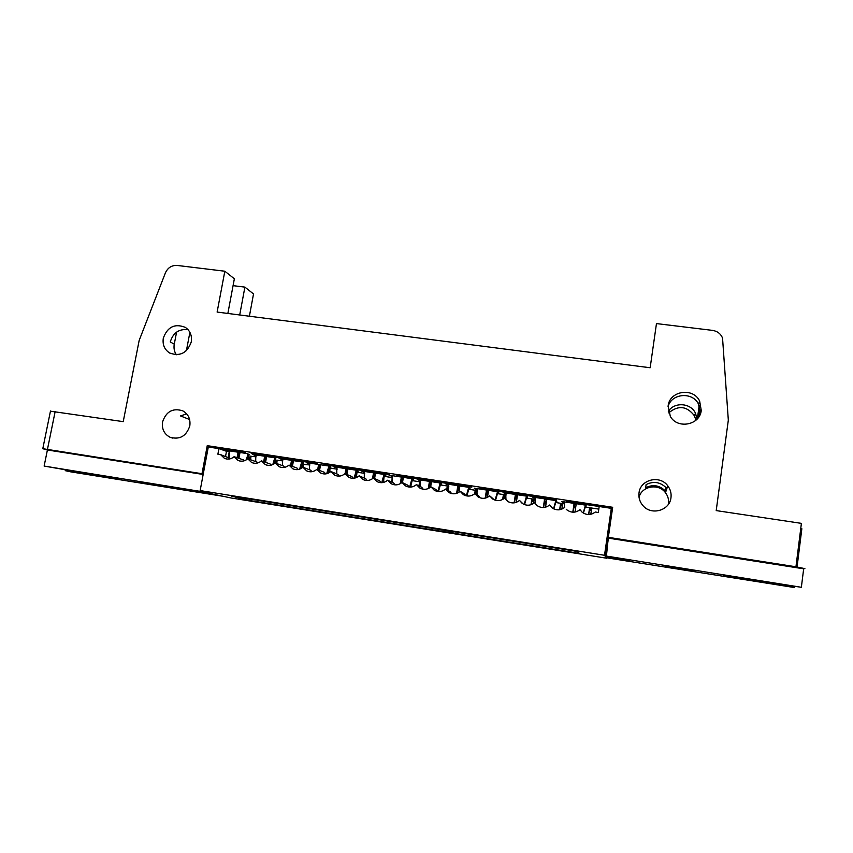 <?xml version="1.0" encoding="UTF-8"?>
<svg xmlns="http://www.w3.org/2000/svg" width="853" height="853" viewBox="0 0 853 853"><rect width="100%" height="100%" fill="white"/><g stroke="black" fill="none" stroke-linecap="round" stroke-linejoin="round"><path stroke-width="1.28" d="M176.336 354.763C174.268 351.596 173.575 348.056 174.268 344.154L170.259 341.957C173.084 332.777 179.023 328.693 188.076 329.706M191.264 341.925C192.17 335.624 190.176 330.772 185.293 327.36C174.801 323.244 167.476 326.848 163.307 338.172C162.369 344.676 164.48 349.623 169.672 353.014C180.058 356.757 187.255 353.057 191.264 341.925M233.072 285.659L244.896 287.12L253.522 293.954L249.396 316.228M50.444 411.189L123.227 421.638L139.167 340.432L165.429 272.821C167.849 267.65 171.752 265.187 177.157 265.443L224.829 271.222L234.362 278.782L227.858 313.456M201.287 491.712L201.031 492.437L224.808 496.563L70.82 471.869L65.233 470.664L65.404 469.822M228.999 453.178L229.617 453.274M239.704 314.981L244.896 287.12M186.402 350.679L189.899 332.35M174.268 344.154L176.592 332.105M224.829 271.222L217.12 312.07L650.157 367.75L656.469 323.586L712.5 330.378C717.33 331.145 720.678 333.694 722.544 338.023L728.323 420.145L716.211 510.595L801.394 523.369L795.956 566.797L804.891 568.631L803.665 568.812L801.362 587.29L723.461 575.626L794.495 587.557L794.612 586.597M229.724 452.101L223.006 450.064M209.284 492.767L189.067 489.611L201.031 492.437M186.69 413.876L180.505 415.933L189.622 419.527M189.792 425.935C190.688 419.132 188.364 414.11 182.809 410.858C172.935 407.745 166.186 411.423 162.582 421.883C161.643 428.91 164.107 434.017 169.971 437.216C179.727 439.977 186.327 436.214 189.792 425.935M209.273 492.853L44.132 466.069L117.927 478.917L65.233 470.664M164.202 486.093L138.165 481.71L164.202 486.093M203.27 473.905L42.789 448.699L47.405 449.989L203.163 474.46M47.405 449.989L44.132 466.069M229.596 453.465L228.988 453.252M213.261 447.761L207.247 445.661L202.033 473.554M329.567 466.836L330.911 467.039L328.288 465.941L306.238 462.582L309.053 463.712L308.989 462.998M309.053 463.712L309.959 463.851M319.438 465.29L320.44 465.45M329.173 468.062L330.047 468.425M302.474 462.71L303.849 462.923L301.002 461.782L279.155 458.456L282.183 459.618L282.119 458.903M282.183 459.618L282.951 459.735M292.43 461.174L293.336 461.313M309.938 465.013L303.444 464.341M320.238 466.591L319.235 466.442M275.626 458.615L273.962 457.656L252.317 454.361L255.569 455.555L255.484 454.852M255.569 455.555L256.199 455.651M265.678 457.101L266.488 457.219M282.929 460.897L277.076 460.3M293.133 462.454L292.227 462.315M249.023 454.564L247.178 453.583L225.736 450.32L229.19 451.536L229.094 450.832M239.16 453.06L239.885 453.167M256.177 456.813L250.942 456.302M266.285 458.36L265.475 458.232M329.972 469.832L328.831 469.363M274.794 461.441L276.99 461.772M301.642 465.546L303.359 465.802M328.746 469.683L329.972 469.875M303.412 465.258L301.781 465.013M277.044 461.228L274.933 460.908M317.295 463.648L314.928 462.657L250.899 452.922L253.725 453.967L317.295 463.648M253.831 453.369L253.725 453.967M248.18 457.368L250.867 457.773M250.921 457.24L248.33 456.845M223.028 448.678L222.921 449.275L245.248 452.676L242.369 451.621L219.882 448.209L222.921 449.275M207.247 445.661L612.678 507.29L608.338 537.337L795.956 566.797M670.98 497.651C669.776 510.435 651.607 515.766 643.162 505.861C639.825 502.108 638.439 497.779 639.025 492.885C640.294 479.525 659.838 474.663 667.76 485.815C670.437 489.355 671.503 493.301 670.98 497.651M701.251 410.432C699.972 425.114 677.474 429.422 670.341 416.445L668.123 405.985C669.477 390.77 693.276 387.049 699.663 401.145L701.251 410.432M612.049 511.672L611.484 511.587M611.516 509.252L612.379 509.38M248.042 457.89L250.814 458.306M274.655 461.953L276.948 462.305M301.504 466.069L303.316 466.346M328.608 470.216L329.93 470.419M355.957 474.396L356.778 474.524M430.285 485.773L430.818 485.858M447.505 488.406L448.635 488.588M457.986 490.017L459.223 490.208M475.356 492.671L476.88 492.906M486.306 494.345L487.905 494.591M503.473 496.979L505.104 497.224M515.148 498.76L516.854 499.026M531.846 501.319L533.583 501.585M544.267 503.217L546.091 503.494M560.496 505.701L562.33 505.978M573.674 507.716L575.604 508.015M589.412 510.126L591.353 510.425M584.87 506.981L598.806 509.113M591.609 508.719L589.668 508.42M564.718 502.684L562.458 502.342L561.828 501.511L585.84 505.168L586.267 505.968L585.243 505.808M576.138 504.422L574.208 504.134M555.367 502.481L564.739 503.91M574.026 505.328L574.751 506.138L573.93 506.01M562.585 504.283L560.752 504.006M535.321 498.205L532.336 497.011L556.113 500.636L556.796 501.479L555.74 501.319M546.624 499.922L544.811 499.645M526.152 498.024L535.343 499.421M544.63 500.839L546.101 501.767L544.523 501.521M533.839 499.89L532.112 499.623M506.202 493.77L503.121 492.565L526.674 496.158L527.623 497.032L526.525 496.862M517.408 495.476L515.692 495.209M497.214 493.599L506.224 494.975M515.511 496.393L517.174 496.968M517.121 497.331L515.404 497.075M505.36 495.54L503.728 495.294M477.371 489.366L474.193 488.161L497.523 491.712L498.717 492.618L497.587 492.448M488.46 491.061L486.86 490.816M468.542 489.227L477.381 490.571M486.668 491.989L488.279 492.234M488.172 492.917L486.562 492.671M477.147 491.232L475.622 490.997M448.806 485.016L445.533 483.79L468.638 487.319L470.088 488.257L468.915 488.076M459.788 486.69L458.296 486.466M440.148 484.888L448.806 486.21M458.104 487.639L459.607 487.863M459.5 488.534L458.498 488.385M448.763 486.892L447.772 486.743M420.508 480.697L417.149 479.471L440.031 482.958L441.726 483.939L440.521 483.747M431.394 482.361L429.997 482.148M412.02 480.602L420.508 481.892M429.805 483.31L431.202 483.523M392.487 476.432L389.032 475.185L411.7 478.64L413.63 479.653L412.394 479.461M403.266 478.075L401.966 477.872M384.149 476.347L392.476 477.616M401.774 479.034L403.074 479.237L401.838 482.574M364.711 472.199L361.171 470.941L383.637 474.364L385.801 475.409L384.532 475.217M375.395 473.82L374.2 473.639M356.543 472.135L364.711 473.372M374.009 474.801L375.203 474.982M337.212 467.998L333.576 466.74L355.829 470.131L358.228 471.208L356.927 471.005M347.789 469.619L346.691 469.449M556.337 500.029L480.964 488.556L479.802 487.735L555.751 499.293L556.337 500.029M471.816 487.159L398.511 476.006L396.72 475.1L470.579 486.338L471.816 487.159M606.707 557.457L606.6 558.214L230.928 497.949L199.506 491.296L210.403 493.045L200.146 490.582L604.51 555.282L611.302 508.345L566.691 501.607L566.179 500.882L602.005 506.33L602.218 506.959M591.438 509.87L589.498 509.572M575.679 507.46L573.76 507.162M562.415 505.424L560.581 505.147M560.666 504.581L562.5 504.859M573.845 506.597L575.764 506.895M589.583 509.006L591.524 509.294M546.176 502.939L544.353 502.662M533.669 501.031L531.931 500.764M516.939 498.472L515.233 498.205M505.189 496.67L503.558 496.425M487.991 494.047L486.391 493.802M486.477 493.247L488.076 493.482M503.643 495.87L505.275 496.115M515.319 497.651L517.025 497.907M532.016 500.199L533.754 500.466M544.438 502.097L546.261 502.374M459.319 489.654L458.114 489.473M448.678 488.033L447.59 487.863M431.16 483.768L431 484.76M447.676 487.308L448.721 487.468M459.181 487.799L458.264 488.929L459.404 489.1M325.985 464.96L323.671 463.989L387.763 473.735L389.608 474.652L325.985 464.96L326.091 464.363M329.194 467.956L337.191 469.182M346.499 470.6L347.587 470.76M356.234 473.33L356.874 473.436M356.821 473.98L356.096 473.873M695.909 420.241L694.491 415.88C686.921 405.964 678.327 404.962 668.709 412.884M800.743 528.54L801.852 528.711L797.065 566.968M794.495 587.557L607.389 557.915L629.717 561.157L629.653 560.176L606.387 556.444L608.338 537.337M697.061 419.143L695.451 413.14C690.674 402.797 674.286 401.774 668.304 411.37M664.988 490.635L665.969 487.553C659.977 481.945 653.345 480.964 646.094 484.621L645.689 487.777C652.737 484.227 659.166 485.176 664.988 490.635M699.311 416.104L700.196 409.877M699.449 406.359L697.807 418.29M801.362 587.29L606.099 556.028M695.867 571.275L665.884 566.467L695.867 571.275M562.458 502.342L562.522 501.617M533.232 497.885L533.274 497.16M504.272 493.471L504.304 492.746M475.59 489.1L475.611 488.374M447.175 484.771L447.185 484.046M419.036 480.474L419.026 479.759M391.154 476.23L391.132 475.505M363.527 472.018L363.495 471.304M336.167 467.849L336.114 467.124M481.071 487.937L480.964 488.556M398.607 475.388L398.511 476.006M566.787 500.967L566.691 501.607M697.359 418.812L699.172 405.601M668.421 504.251L668.485 503.803C668.976 499.741 667.984 496.041 665.479 492.714C658.601 483.075 641.829 485.986 639.025 497.256M608.679 538.179L803.665 568.812M668.038 406.753C671.364 393.244 692.732 391.442 698.564 404.269L700.132 413.406L699.481 415.123M585.83 505.168L583.409 513.111M576.148 504.294L574.229 504.006L573.003 512.205M585.446 505.104L583.228 512.994M572.789 512.195L574.048 503.728L576.191 504.048L574.997 512.067M564.27 501.916L564.526 507.524M556.22 500.764L553.821 508.889M546.645 499.794L544.832 499.517L543.617 507.524M534.98 497.555L535.098 503.27M555.857 500.594L553.554 508.751M543.308 507.535L544.566 499.229L546.688 499.559L545.525 507.215M526.919 496.382L524.542 504.624M517.419 495.348L515.713 495.081L514.519 502.79M526.546 496.137L524.179 504.486M514.114 502.854L515.361 494.783L517.462 495.103L516.353 502.31M505.733 492.959L505.946 499.165M497.928 492.021L495.55 500.306M488.481 490.933L486.882 490.688L485.73 498.003M497.512 491.712L495.103 500.178M485.218 498.131L486.434 490.379L488.524 490.688L487.468 497.342M476.902 488.577L477.072 494.964M469.214 487.692L466.868 495.945M459.81 486.562L458.317 486.338L457.219 493.151M468.724 487.372L466.314 495.838M456.611 493.375L457.794 486.007L459.852 486.327L458.893 492.298M448.347 484.227L448.475 490.731M440.788 483.395L438.506 491.403M431.415 482.233L430.019 482.02L429.006 488.215M440.212 483.065L437.824 491.488M428.291 488.556L429.411 481.689L431.458 481.998L430.616 487.138M420.06 479.908L420.156 486.498M430.019 482.02L429.411 481.689M412.639 479.13L410.357 487.106M403.288 477.947L401.987 477.755L401.091 483.15M411.978 478.789L409.611 487.095M400.26 483.683L401.305 477.403L403.32 477.712L402.499 482.638M392.028 475.643L392.103 482.276M401.987 477.755L401.305 477.403M384.756 474.908L382.539 482.606M375.416 473.703L374.222 473.522L373.454 478.064M384.021 474.556L381.696 482.681M372.516 478.704L373.454 473.159L375.459 473.468L374.595 478.565M364.274 471.421L364.316 478.085M374.222 473.522L373.454 473.159M357.13 470.717L355.008 478.043M347.811 469.491L346.713 469.321L345.902 474.055M356.319 470.355L354.048 478.224M345.049 473.703L345.87 468.958L347.853 469.257L346.947 474.492M336.775 467.231L336.786 473.905M346.713 469.321L345.87 468.958M329.77 466.559L327.765 473.404M320.461 465.322L319.459 465.173L318.606 470.046M328.874 466.186L326.688 473.735M317.679 469.683L318.532 464.789L320.504 465.088L319.566 470.429M309.522 463.083L309.511 469.768M319.459 465.173L318.532 464.789M302.666 462.443L300.81 468.67M293.357 461.196L292.451 461.057L291.566 466.058M301.695 462.059L299.606 469.182M290.564 465.674L291.459 460.663L293.4 460.961L292.44 466.378M282.535 458.967L282.492 465.663M292.451 461.057L291.459 460.663M275.807 458.36L274.154 463.797M266.509 457.101L265.699 456.973L264.771 462.07M274.762 457.965L272.8 464.576M263.694 461.686L264.622 456.579L266.552 456.867L265.56 462.358M255.783 454.894L255.719 461.58M265.699 456.973L264.622 456.579M249.193 454.318L248.298 458.957M239.906 453.05L239.181 452.932L238.232 458.104M248.074 453.913L246.282 459.874M237.081 457.709L238.04 452.527L239.949 452.815L238.936 458.349M229.276 450.853L229.19 457.539M239.181 452.932L238.04 452.527M588.602 514.562L589.583 507.834L591.694 508.153L590.788 514.327M591.662 508.388L589.711 508.089L588.762 514.562M559.632 509.753L560.581 503.398L562.671 503.718L561.86 509.145M562.639 503.952L560.805 503.675L559.899 509.71M530.982 504.741L531.856 499.016L533.925 499.336L533.264 503.643M533.893 499.57L532.155 499.304L531.344 504.613M502.652 499.453L503.398 494.676L505.445 494.985L504.923 498.397M505.413 495.22L503.782 494.964L503.131 499.186M474.663 493.77L475.206 490.368L477.232 490.678L476.603 494.665M477.2 490.912L475.675 490.678L475.185 493.759M487.138 492.064L486.605 492.469M446.695 489.729L447.281 486.103L448.795 486.338M448.785 486.573L447.825 486.423L447.239 490.038M457.933 488.726L457.272 492.853M447.281 486.103L447.825 486.423M411.135 484.088L410.901 487.063M418.94 485.879L419.601 481.881L420.497 482.02M429.038 488.044L430.584 483.438M420.486 482.254L419.569 486.199M429.976 484.365L430.562 484.696L429.784 487.756M419.601 481.881L420.23 482.212M384.01 476.902L383.573 482.403M391.463 481.977L392.465 477.733M356.799 472.167L356.522 477.531M364.252 478.053L364.391 477.253M374.531 478.544L374.723 477.787M329.962 468.073L329.748 472.402M303.359 464.011L303.22 467.348M276.99 459.991L276.83 463.574M250.867 456.003L250.665 459.799M230.758 458.658L220.543 454.606L224.435 458.328C227.89 459.746 231.11 459.191 234.117 456.686L243.574 459.948L244.118 460.833M200.146 490.582L208.303 447.004L218.922 448.625L217.888 454.201L220.543 454.606M566.232 509.252L567.053 509.998C571.457 513.016 575.764 512.909 579.976 509.667L582.141 512.205C586.587 515.372 590.969 515.308 595.287 512.013L598.316 512.482L599.19 506.501M551.955 507.727L549.577 505.019L552.03 507.78C556.38 510.67 560.624 510.52 564.739 507.332M537.561 505.914L534.5 502.705L537.07 505.573C541.378 508.345 545.547 508.153 549.577 505.019M523.188 504.006L519.488 500.402L522.185 503.366C526.44 506.021 530.545 505.797 534.5 502.705M508.814 502.001L504.549 498.12L507.354 501.159C511.565 503.707 515.607 503.462 519.488 500.402M494.463 499.954L489.686 495.838L492.597 498.962C496.755 501.404 500.743 501.127 504.549 498.12M480.143 497.853L478.789 496.051L474.897 493.578L477.904 496.755C482.009 499.122 485.943 498.813 489.686 495.838M465.845 495.721L464.416 493.855L460.183 491.317L463.275 494.569C467.337 496.841 471.208 496.51 474.897 493.578M451.589 493.578L450.128 491.659L445.533 489.078L448.71 492.373C452.73 494.569 456.558 494.218 460.183 491.317M437.376 491.413L435.894 489.473L430.957 486.839L434.209 490.198C438.186 492.32 441.961 491.946 445.533 489.078M423.216 489.238L421.734 487.298L416.456 484.621L419.772 488.012C423.706 490.07 427.438 489.675 430.957 486.839M409.099 487.052L407.649 485.133L402.019 482.414L405.41 485.847C409.301 487.831 412.98 487.426 416.456 484.621M395.035 484.867L393.617 482.979L387.657 480.207L391.101 483.683C394.96 485.613 398.596 485.186 402.019 482.414M381.024 482.681L379.66 480.836L373.358 478.021L376.866 481.529C380.683 483.395 384.276 482.958 387.657 480.207M367.067 480.495L365.756 478.704L359.134 475.835L362.685 479.375C366.47 481.199 370.021 480.74 373.358 478.021M353.174 478.298L351.926 476.582L344.975 473.671L348.578 477.232C352.321 479.002 355.84 478.533 359.134 475.835M339.334 476.113L338.161 474.471L330.889 471.506L334.536 475.1C338.236 476.816 341.722 476.347 344.975 473.671M325.547 473.916L324.46 472.37L316.868 469.363L320.547 472.978C324.215 474.652 327.669 474.161 330.889 471.506M336.274 475.803L334.536 475.1M311.825 471.73L310.823 470.27L302.911 467.22L306.632 470.856C310.268 472.487 313.68 471.986 316.868 469.363M298.166 469.545L297.249 468.19L289.018 465.098L292.771 468.755C296.375 470.344 299.755 469.832 302.911 467.22M284.561 467.369L283.74 466.111L275.199 462.976L278.984 466.644C282.556 468.201 285.894 467.679 289.018 465.098M271.019 465.184L270.284 464.053L261.434 460.876L265.251 464.554C268.791 466.069 272.107 465.546 275.199 462.976M257.542 463.008L256.902 461.995L247.743 458.775L251.592 462.475C255.09 463.947 258.374 463.414 261.434 460.876M234.117 456.686L237.987 460.396C241.452 461.836 244.715 461.302 247.743 458.775M239.32 456.238L238.595 456.131M218.922 448.625L226.493 451.29L225.565 456.302M229.233 451.919L228.252 457.219M249.012 500.402L579.464 553.394L576.884 551.401L231.28 496.073L249.012 500.402L249.279 498.952M275.679 503.185L294.669 506.224M606.6 558.214L605.971 557.34L618.116 559.28L617.7 558.267L605.203 556.263L604.51 555.282M605.203 556.263L611.708 510.019L611.302 508.345M607.251 542.145L607.848 542.231L608.498 537.721M618.244 558.342L618.116 559.28M611.825 513.218L611.26 513.133M500.69 539.203L516.726 541.772M522.516 542.7L494.879 538.275M486.647 536.953L460.673 532.794M466.367 533.711L468.212 534.01M468.201 534.074L480.985 536.047M452.037 531.419L453.465 531.643M453.423 531.899L419.036 526.13M446.215 530.481L425.37 527.143M47.469 449.296L55.178 411.423M108.917 476.955L108.779 477.637M739.807 578.792L739.924 577.844M439.721 483.95L440.297 484.28M411.519 479.653L412.17 479.994M383.573 475.388L384.308 475.739M355.882 471.165L356.703 471.528M328.458 466.986L329.354 467.359M301.28 462.838L302.261 463.222M274.357 458.733L275.402 459.127M247.69 454.67L248.799 455.075M170.664 353.537L169.672 353.014M172.498 438.069L169.971 437.216M50.487 410.986L42.789 448.699M694.491 415.88L695.451 413.14M698.564 404.269L699.663 401.145M665.479 492.714L667.76 485.815M224.435 458.328L226.258 458.935M463.275 494.569L463.925 494.953M448.71 492.373L449.606 492.874M434.209 490.198L435.307 490.774M419.772 488.012L421.03 488.641M405.41 485.847L406.796 486.509M391.101 483.683L392.604 484.365M376.866 481.529L378.444 482.222M362.685 479.375L364.338 480.079M348.578 477.232L350.284 477.936M320.547 472.978L322.327 473.671M306.632 470.856L308.434 471.538M292.771 468.755L294.594 469.417M278.984 466.644L280.808 467.305M265.251 464.554L267.085 465.205M251.592 462.475L253.416 463.104M237.987 460.396L239.8 461.015"/></g></svg>
